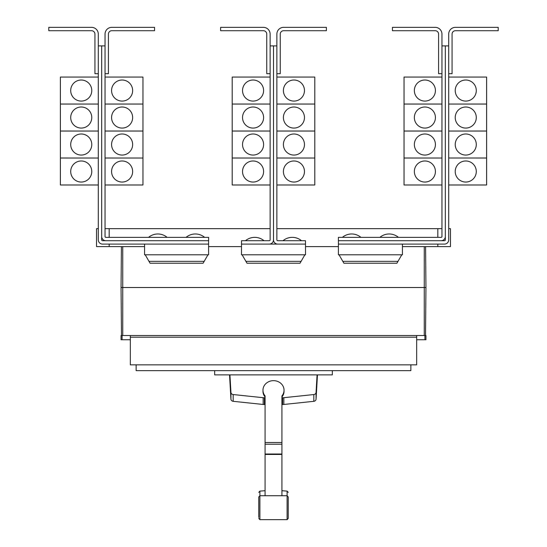 <?xml version="1.0" encoding="UTF-8"?>
<svg xmlns="http://www.w3.org/2000/svg" width="547" height="547" viewBox="0 0 547 547"><rect width="100%" height="100%" fill="white"/><g stroke="black" fill="none" stroke-linecap="round" stroke-linejoin="round"><path stroke-width="0.82" d="M258.752 512.539L258.752 513.79M288.248 513.79L288.248 512.539M288.248 497.982L288.248 518.392L288.248 496.977L287.107 495.719L287.107 491.117L288.248 492.375M258.752 517.387L258.752 496.977L258.752 517.387M281.924 396.999A10.537 9.545 180 0 0 284.037 391.269L284.037 390.202A10.537 9.545 180 0 0 273.5 380.657A10.537 9.545 180 0 0 262.963 390.202A10.537 9.545 180 0 0 265.076 395.932L265.076 495.302M281.924 495.302L281.924 395.932A10.537 9.545 180 0 0 284.037 390.202M262.963 390.202L262.963 391.269A10.537 9.545 180 0 0 265.076 396.999M229.535 374.873L230.937 399.16A2.53 2.291 0 0 0 233.172 401.313L263.155 404.465A10.701 9.702 0 0 0 264.386 404.527L265.076 404.527M265.076 397.758L264.386 397.758A10.701 9.702 180 0 1 263.155 397.696L233.172 394.544A2.53 2.291 180 0 1 230.937 392.39L229.925 374.873M281.924 404.527L282.614 404.527A10.701 9.702 0 0 0 283.845 404.465L313.828 401.313A2.53 2.291 0 0 0 316.063 399.16L317.465 374.873M317.075 374.873L316.063 392.39A2.53 2.291 180 0 1 313.828 394.544L283.845 397.696A10.701 9.702 180 0 1 282.614 397.758L281.924 397.758M332.323 370.661L332.323 374.873L214.677 374.873L214.677 370.661M441.955 34.092L441.955 45.886L445.326 45.886L445.326 236.502A4.212 4.212 0 0 1 441.108 240.721L338.388 240.721L338.388 237.35L441.108 237.35A0.841 0.841 0 0 0 441.955 236.502L441.955 34.092A6.742 6.742 0 0 0 435.214 27.35L392.445 27.35L392.445 30.721L435.214 30.721A3.371 3.371 0 0 1 438.585 34.092L438.585 73.695L441.955 73.695M414.352 171.512A10.537 10.537 0 0 1 424.889 160.982A10.537 10.537 0 0 1 435.426 171.512A10.537 10.537 0 0 1 424.889 182.048A10.537 10.537 0 0 1 414.352 171.512M441.955 131.041L404.035 131.041L404.035 184.995L441.955 184.995M414.352 144.524A10.537 10.537 0 0 1 424.889 133.994A10.537 10.537 0 0 1 435.426 144.524A10.537 10.537 0 0 1 424.889 155.061A10.537 10.537 0 0 1 414.352 144.524M414.352 117.537A10.537 10.537 0 0 1 424.889 107.007A10.537 10.537 0 0 1 435.426 117.537A10.537 10.537 0 0 1 424.889 128.073A10.537 10.537 0 0 1 414.352 117.537M441.955 104.053L404.035 104.053L404.035 131.02L441.955 131.02M414.352 90.549A10.537 10.537 0 0 1 424.889 80.019A10.537 10.537 0 0 1 435.426 90.549A10.537 10.537 0 0 1 424.889 101.086A10.537 10.537 0 0 1 414.352 90.549M441.955 77.065L404.035 77.065L404.035 104.033L441.955 104.033M360.931 237.35A14.434 14.434 0 0 0 342.388 237.35M398.428 237.35A14.434 14.434 0 0 0 379.892 237.35M105.045 34.092L105.045 45.886L101.674 45.886L101.674 236.502A4.212 4.212 0 0 0 105.892 240.721L208.612 240.721L208.612 237.35L105.892 237.35A0.841 0.841 0 0 1 105.045 236.502L105.045 34.092A6.742 6.742 0 0 1 111.786 27.35L154.555 27.35L154.555 30.721L111.786 30.721A3.371 3.371 0 0 0 108.415 34.092L108.415 73.695L105.045 73.695M132.648 171.512A10.537 10.537 0 0 1 122.111 182.048A10.537 10.537 0 0 1 111.574 171.512A10.537 10.537 0 0 1 122.111 160.982A10.537 10.537 0 0 1 132.648 171.512M105.045 184.995L142.965 184.995L142.965 131.041L105.045 131.041M132.648 144.524A10.537 10.537 0 0 1 122.111 155.061A10.537 10.537 0 0 1 111.574 144.524A10.537 10.537 0 0 1 122.111 133.994A10.537 10.537 0 0 1 132.648 144.524M132.648 117.537A10.537 10.537 0 0 1 122.111 128.073A10.537 10.537 0 0 1 111.574 117.537A10.537 10.537 0 0 1 122.111 107.007A10.537 10.537 0 0 1 132.648 117.537M105.045 131.02L142.965 131.02L142.965 104.053L105.045 104.053M132.648 90.549A10.537 10.537 0 0 1 122.111 101.086A10.537 10.537 0 0 1 111.574 90.549A10.537 10.537 0 0 1 122.111 80.019A10.537 10.537 0 0 1 132.648 90.549M105.045 104.033L142.965 104.033L142.965 77.065L105.045 77.065M167.108 237.35A14.434 14.434 0 0 0 148.572 237.35M204.612 237.35A14.434 14.434 0 0 0 186.069 237.35M445.326 45.886L448.697 45.886L448.697 34.092A6.742 6.742 0 0 1 455.439 27.35L498.201 27.35L498.201 30.721L455.439 30.721A3.371 3.371 0 0 0 452.068 34.092L452.068 73.695L448.697 73.695L448.697 77.065L486.618 77.065L486.618 104.033L448.697 104.053L486.618 104.053L486.618 131.02L448.697 131.041L486.618 131.041L486.618 158.008L448.697 158.008L486.618 158.028L486.618 184.995L448.697 184.995L448.697 228.667L450.461 228.667L450.461 246.615L402.428 246.615M476.293 171.512A10.537 10.537 0 0 1 465.757 182.048A10.537 10.537 0 0 1 455.227 171.512A10.537 10.537 0 0 1 465.757 160.982A10.537 10.537 0 0 1 476.293 171.512M476.293 144.524A10.537 10.537 0 0 1 465.757 155.061A10.537 10.537 0 0 1 455.227 144.524A10.537 10.537 0 0 1 465.757 133.994A10.537 10.537 0 0 1 476.293 144.524M476.293 117.537A10.537 10.537 0 0 1 465.757 128.073A10.537 10.537 0 0 1 455.227 117.537A10.537 10.537 0 0 1 465.757 107.007A10.537 10.537 0 0 1 476.293 117.537M476.293 90.549A10.537 10.537 0 0 1 465.757 101.086A10.537 10.537 0 0 1 455.227 90.549A10.537 10.537 0 0 1 465.757 80.019A10.537 10.537 0 0 1 476.293 90.549M404.035 158.028L441.955 158.028L404.035 158.008M270.129 34.092L270.129 45.886L273.5 45.886L273.5 239.873A4.212 4.212 0 0 1 269.288 244.092L241.5 244.092L241.5 240.721L269.288 240.721A0.841 0.841 0 0 0 270.129 239.873L270.129 34.092A6.742 6.742 0 0 0 263.387 27.35L220.619 27.35L220.619 30.721L263.387 30.721A3.371 3.371 0 0 1 266.758 34.092L266.758 73.695L270.129 73.695M242.533 171.512A10.537 10.537 0 0 1 253.063 160.982A10.537 10.537 0 0 1 263.599 171.512A10.537 10.537 0 0 1 253.063 182.048A10.537 10.537 0 0 1 242.533 171.512M270.129 131.041L232.208 131.041L232.208 184.995L270.129 184.995M242.533 144.524A10.537 10.537 0 0 1 253.063 133.994A10.537 10.537 0 0 1 263.599 144.524A10.537 10.537 0 0 1 253.063 155.061A10.537 10.537 0 0 1 242.533 144.524M242.533 117.537A10.537 10.537 0 0 1 253.063 107.007A10.537 10.537 0 0 1 263.599 117.537A10.537 10.537 0 0 1 253.063 128.073A10.537 10.537 0 0 1 242.533 117.537M270.129 104.053L232.208 104.053L232.208 131.02L270.129 131.02M242.533 90.549A10.537 10.537 0 0 1 253.063 80.019A10.537 10.537 0 0 1 263.599 90.549A10.537 10.537 0 0 1 253.063 101.086A10.537 10.537 0 0 1 242.533 90.549M270.129 77.065L232.208 77.065L232.208 104.033L270.129 104.033M273.5 239.873A4.212 4.212 0 0 0 277.712 244.092L305.5 244.092L305.5 240.721L277.712 240.721A0.841 0.841 0 0 1 276.871 239.873L276.871 34.092A6.742 6.742 0 0 1 283.613 27.35L326.381 27.35L326.381 30.721L283.613 30.721A3.371 3.371 0 0 0 280.242 34.092L280.242 73.695L276.871 73.695M304.467 171.512A10.537 10.537 0 0 1 293.937 182.048A10.537 10.537 0 0 1 283.401 171.512A10.537 10.537 0 0 1 293.937 160.982A10.537 10.537 0 0 1 304.467 171.512M276.871 184.995L314.792 184.995L314.792 131.041L276.871 131.041M304.467 144.524A10.537 10.537 0 0 1 293.937 155.061A10.537 10.537 0 0 1 283.401 144.524A10.537 10.537 0 0 1 293.937 133.994A10.537 10.537 0 0 1 304.467 144.524M304.467 117.537A10.537 10.537 0 0 1 293.937 128.073A10.537 10.537 0 0 1 283.401 117.537A10.537 10.537 0 0 1 293.937 107.007A10.537 10.537 0 0 1 304.467 117.537M276.871 131.02L314.792 131.02L314.792 104.053L276.871 104.053M304.467 90.549A10.537 10.537 0 0 1 293.937 101.086A10.537 10.537 0 0 1 283.401 90.549A10.537 10.537 0 0 1 293.937 80.019A10.537 10.537 0 0 1 304.467 90.549M276.871 104.033L314.792 104.033L314.792 77.065L276.871 77.065M105.045 158.028L142.965 158.028L105.045 158.008M101.674 45.886L98.303 45.886L98.303 34.092A6.742 6.742 0 0 0 91.561 27.35L48.799 27.35L48.799 30.721L91.561 30.721A3.371 3.371 0 0 1 94.932 34.092L94.932 73.695L98.303 73.695L98.303 77.065L60.382 77.065L60.382 104.033L98.303 104.053L60.382 104.053L60.382 131.02L98.303 131.041L60.382 131.041L60.382 184.995L98.303 184.995L98.303 228.667L96.539 228.667L96.539 246.615L144.572 246.615M70.707 171.512A10.537 10.537 0 0 1 81.243 160.982A10.537 10.537 0 0 1 91.773 171.512A10.537 10.537 0 0 1 81.243 182.048A10.537 10.537 0 0 1 70.707 171.512M70.707 144.524A10.537 10.537 0 0 1 81.243 133.994A10.537 10.537 0 0 1 91.773 144.524A10.537 10.537 0 0 1 81.243 155.061A10.537 10.537 0 0 1 70.707 144.524M70.707 117.537A10.537 10.537 0 0 1 81.243 107.007A10.537 10.537 0 0 1 91.773 117.537A10.537 10.537 0 0 1 81.243 128.073A10.537 10.537 0 0 1 70.707 117.537M70.707 90.549A10.537 10.537 0 0 1 81.243 80.019A10.537 10.537 0 0 1 91.773 90.549A10.537 10.537 0 0 1 81.243 101.086A10.537 10.537 0 0 1 70.707 90.549M410.859 364.849L410.859 370.661L136.141 370.661L136.141 364.849M232.208 158.028L270.129 158.028L232.208 158.008M264.016 240.721A14.434 14.434 0 0 0 245.48 240.721M276.871 158.028L314.792 158.028L276.871 158.008M301.52 240.721A14.434 14.434 0 0 0 282.984 240.721M60.382 158.028L98.303 158.028L60.382 158.008M145.208 254.793L150.076 263.216L203.108 263.216L207.969 254.793M242.116 254.793L246.984 263.216L300.016 263.216L304.884 254.793M339.031 254.793L343.892 263.216L396.924 263.216L401.792 254.793M448.697 34.092L448.697 239.873A4.212 4.212 0 0 1 444.479 244.092L338.408 244.092L338.408 240.721M441.108 240.721L444.479 240.721A0.841 0.841 0 0 0 445.326 239.873L445.326 236.502M276.871 34.092L276.871 45.886L273.5 45.886L273.5 228.667M105.892 240.721L102.521 240.721A0.841 0.841 0 0 1 101.674 239.873L101.674 236.502M98.303 34.092L98.303 239.873A4.212 4.212 0 0 0 102.521 244.092L208.592 244.092L208.592 240.721M435.214 30.721A3.371 3.371 0 0 1 438.585 34.092M111.786 30.721A3.371 3.371 0 0 0 108.415 34.092M130.33 339.735L121.058 339.735L121.058 335.523L130.33 335.523L130.33 364.849L416.67 364.849L416.67 337.205L130.33 337.205M416.67 337.205L416.67 335.523L425.942 335.523L425.942 339.735L416.67 339.735M130.33 335.523L416.67 335.523M241.5 244.092L241.48 254.793L305.52 254.793L305.5 244.092M269.288 244.092L277.712 244.092M144.572 244.092L144.572 254.793L208.612 254.793L208.592 244.092M338.408 244.092L338.388 254.793L402.428 254.793L402.428 244.092M455.439 30.721A3.371 3.371 0 0 0 452.068 34.092M91.561 30.721A3.371 3.371 0 0 1 94.932 34.092M122.084 335.523L122.084 339.735M424.916 335.523L424.916 339.735M425.942 287.51L425.587 246.615L425.942 287.51L425.525 335.523L425.942 287.51L121.058 287.51L121.475 335.523L121.058 287.51L121.413 246.615L121.058 287.51M270.129 228.667L109.174 228.667L109.174 237.35M109.174 244.092L109.174 246.615M109.174 228.667L105.045 228.667M441.955 228.667L437.826 228.667L437.826 237.35M437.826 244.092L437.826 246.615M437.826 228.667L276.871 228.667M208.612 246.615L241.48 246.615M305.52 246.615L338.388 246.615M283.613 30.721A3.371 3.371 0 0 0 280.242 34.092M263.387 30.721A3.371 3.371 0 0 1 266.758 34.092M258.752 492.375L259.893 491.117L259.893 519.65L258.752 518.392M259.893 519.65L287.107 519.65L287.107 495.719L259.893 495.719L258.752 496.977M265.076 442.509L281.924 442.509M265.076 444.226L281.924 444.226M265.076 454.017L281.924 454.017M265.076 454.448L281.924 454.448M233.172 394.544L233.172 401.313M230.937 392.39L230.937 399.16M263.155 397.696L263.155 404.465M264.386 397.758L264.386 404.527M282.614 397.758L282.614 404.527M283.845 397.696L283.845 404.465M313.828 394.544L313.828 401.313M316.063 392.39L316.063 399.16M204.188 261.35L148.996 261.35M301.096 261.35L245.904 261.35M398.004 261.35L342.812 261.35M424.26 246.615L424.26 335.523M122.74 246.615L122.74 335.523M287.107 519.65L288.248 518.392M259.893 491.117L265.076 490.7M281.924 490.7L287.107 491.117"/></g></svg>

